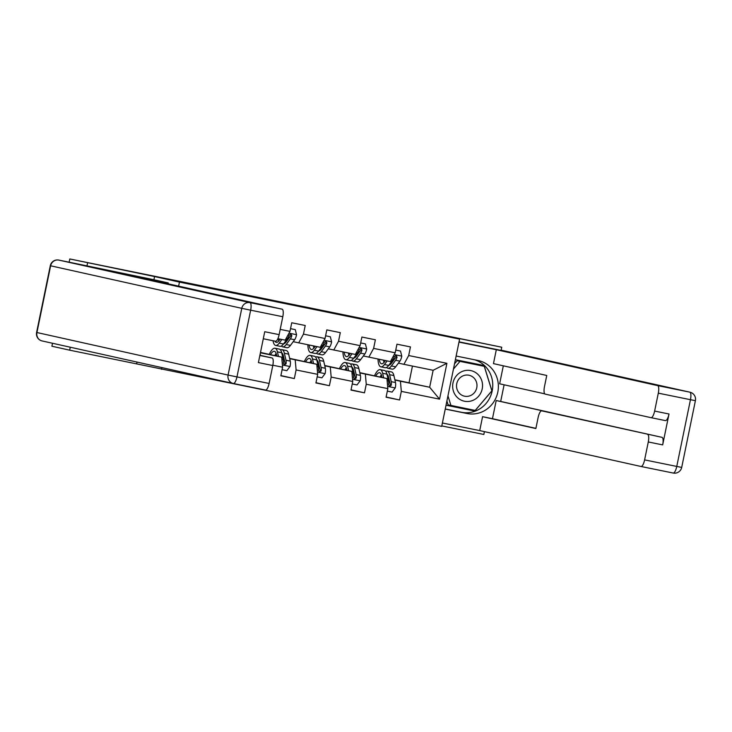 <?xml version="1.0" encoding="UTF-8"?>
<svg xmlns="http://www.w3.org/2000/svg" width="732" height="732" viewBox="0 0 732 732"><rect width="100%" height="100%" fill="white"/><g stroke="black" fill="none" stroke-linecap="round" stroke-linejoin="round"><path stroke-width="1.1" d="M441.789 425.914L483.834 434.469L484.41 431.633M70.272 347.215L69.659 350.171L441.698 426.363L459.605 339.117L179.45 282.095L178.617 286.139M69.659 350.171L51.899 346.218L52.503 343.262M161.534 369.34L161.891 367.61M394.859 379.78L429.657 387.255L433.143 370.282L403.908 364.326L408.685 355.532L410.451 346.922L396.964 344.177L395.198 352.787L373.613 348.386L375.379 339.785L361.892 337.04L360.117 345.641L338.532 341.249L340.298 332.639L326.811 329.894L325.045 338.504L303.46 334.112L305.226 325.502L291.739 322.757L289.973 331.367L280.21 329.382M408.685 355.532L446.913 363.31L439.557 399.15L401.328 391.373L399.562 399.974L386.121 396.991M272.853 365.222L282.607 367.208L280.841 375.818L294.337 378.563L296.103 369.953L317.688 374.345L315.922 382.955L329.409 385.7L331.175 377.09L352.76 381.482L350.994 390.092L364.49 392.837L366.256 384.236L387.841 388.628L386.075 397.229L399.562 399.974M153.921 279.743L154.58 276.559L69.805 258.963L388.399 323.883M395.198 352.787L390.421 361.581L363.356 355.972M357.454 354.654L356.475 354.434M359.787 372.643L386.935 378.563L359.851 372.945M345.028 369.642L346.456 369.935M352.815 371.225L353.84 371.435M345.019 369.642L346.437 369.962M352.851 371.389L353.876 371.618M368.837 357.189L373.613 348.386M387.841 388.628L386.935 378.563M366.256 384.236L365.35 374.171M360.117 345.641L355.34 354.444L328.284 348.835M322.382 347.517L321.394 347.297M324.706 365.506L351.854 371.417L324.779 365.808M309.947 362.496L311.375 362.788M317.743 364.088L318.759 364.298M309.947 362.505L311.365 362.825M317.78 364.243L318.804 364.472M333.755 350.052L338.532 341.249M352.76 381.482L351.854 371.417M331.175 377.09L330.269 367.025M325.045 338.504L320.268 347.307L293.203 341.688M287.301 340.38L286.322 340.16M289.634 358.369L316.782 364.28L289.707 358.662M274.875 355.359L276.303 355.651L274.866 355.368M282.662 356.951L283.687 357.152M282.698 357.106L283.723 357.335M298.683 342.915L303.46 334.112M317.688 374.345L316.782 364.28M296.103 369.953L295.197 359.888M289.973 331.367L285.187 340.16L277.885 338.678M260.491 352.431L281.701 357.143L260.409 352.806M282.607 367.208L281.701 357.143M260.354 355.377L260.208 353.776M87.575 262.916L86.916 266.1M69.805 258.963L69.147 262.193M459.046 341.844L501.759 350.537L501.091 350.39L501.74 347.224L388.418 323.818M501.74 347.224L434.735 333.582L459.605 339.117M154.58 276.559L179.45 282.095M403.908 364.326L398.437 363.109M392.535 361.8L391.547 361.581M409.051 382.671L412.455 366.064M381.518 377.099L380.1 376.788L381.528 377.072M387.896 378.362L388.912 378.572M387.933 378.526L388.957 378.755M394.932 380.082L429.657 387.255L439.557 399.15M433.143 370.282L446.913 363.31M401.328 391.373L400.422 381.308M276.184 355.908L274.747 355.587M294.337 378.563L280.896 375.571M311.265 363.045L309.819 362.724M329.409 385.7L315.968 382.708M346.337 370.182L344.9 369.861M364.49 392.837L351.049 389.845M381.418 377.319L379.972 376.998M136.664 363.804L137.021 362.075M477.63 374.116A15.647 14.915 102.5 0 0 456.512 375.662A15.647 14.915 102.5 0 0 457.564 397.686A15.647 14.915 102.5 0 0 478.682 396.14A15.647 14.915 102.5 0 0 477.63 374.116M473.622 377.648A10.715 10.211 102.5 0 0 469.084 375.26A10.715 10.211 102.5 0 0 457.692 380.951A10.715 10.211 102.5 0 0 459.888 393.779A10.715 10.211 102.5 0 0 464.436 396.168A10.715 10.211 102.5 0 0 475.827 390.476A10.715 10.211 102.5 0 0 473.622 377.648M453.465 369.047L459.989 361.379L484.264 366.32L491.877 390.842L475.214 410.423L448.094 404.842L446.904 401.008M454.535 363.813L457.143 360.748L484.264 366.32M450.939 405.482L447.957 395.884M457.143 360.748L459.989 361.379M70.967 262.568L58.825 260.098L70.958 262.568A7.219 2.187 101.5 0 1 70.967 262.568A7.219 2.187 101.5 0 1 70.958 262.568L153.702 279.697L168.269 282.936L168.085 283.796M168.269 282.936L120.826 273.283L282.131 309.178A7.219 2.187 101.5 0 1 282.808 316.727L279.13 334.643A7.219 2.187 101.5 0 1 275.561 341.249A7.219 2.187 101.5 0 1 275.543 341.249L263.291 338.751L275.561 341.249M259.86 355.496L272.112 357.985A7.219 2.187 101.5 0 1 272.789 365.533L269.111 383.458A7.219 2.187 101.5 0 1 265.542 390.065A7.219 2.187 101.5 0 1 265.524 390.055L233.398 383.522M279.13 334.643L264.737 331.715L258.396 362.605L272.789 365.533M272.112 357.985L259.906 355.276M456.137 356.027L477.95 360.464A27.084 25.812 102.5 0 1 478.389 360.556A27.084 25.812 102.5 0 1 497.751 392.37A27.084 25.812 102.5 0 1 467.062 413.516L445.248 409.078M442.393 422.995L479.716 430.59L482.571 416.682L535.87 428.54L538.139 417.46A7.219 2.187 -78.5 0 1 541.717 410.853L661.993 437.343A7.219 2.187 101.5 0 1 662.67 444.891L669.011 414.001A7.219 2.187 101.5 0 1 665.443 420.607A7.219 2.187 101.5 0 1 665.434 420.607L651.068 417.679A7.219 2.187 -78.5 0 0 654.628 411.073L658.306 393.157A7.219 2.187 -78.5 0 0 657.629 385.608L689.782 392.151L501.136 350.171L689.892 392.178A7.219 6.881 -77.5 0 0 689.782 392.151A7.219 2.187 101.5 0 1 690.459 399.699L658.306 393.157M504.11 384.794L500.688 401.447L496.195 400.532L492.462 418.695L482.571 416.682M503.323 365.817L499.627 383.797L544.718 393.825M665.443 420.607L651.05 417.679A7.219 2.187 -78.5 0 1 651.041 417.67L545.166 394.109A7.219 2.187 -78.5 0 1 544.48 386.56L546.758 375.479L493.459 363.621L496.314 349.713L657.629 385.608M458.991 342.109L496.314 349.713M541.726 410.853A7.219 2.187 -78.5 0 0 541.717 410.853L551.617 412.866A7.219 2.187 101.5 0 1 551.608 412.866A7.219 2.187 101.5 0 1 551.617 412.866L541.717 410.853M479.716 430.59L641.022 466.485A7.219 2.187 -78.5 0 0 641.031 466.485A7.219 2.187 -78.5 0 0 644.608 459.888L648.287 441.963A7.219 2.187 -78.5 0 0 647.61 434.415M496.195 400.532L551.617 412.866M500.688 401.447L661.993 437.343M492.462 418.695L535.906 428.357M445.266 408.978L461.444 412.272A27.084 25.812 102.5 0 0 491.922 392.05A27.084 25.812 102.5 0 0 474.537 359.769M446.044 405.208L474.748 411.045L491.941 390.842L484.09 365.533L455.386 359.696M446.053 405.171L474.748 411.045M482.205 365.863L481.967 365.103M472.616 410.57L473.11 409.993M280.191 339.145L279.231 340.444A15.29 4.621 101.5 0 1 276.275 342.356A15.29 4.621 101.5 0 1 274.903 341.112M281.893 339.492L279.212 343.116A18.419 5.572 101.5 0 1 275.653 345.422A18.419 5.572 101.5 0 1 273.045 340.737M295.28 329.638L290.522 328.659L295.28 329.638L296.552 334.817A6.378 1.931 101.5 0 1 294.657 339.73L290.458 345.403A18.419 5.572 101.5 0 1 286.898 347.709L282.625 346.84A18.419 5.572 -78.5 0 0 286.185 344.534L290.384 338.861A6.378 1.931 -78.5 0 0 291.83 335.695L290.878 334.03L289.131 335.146A6.378 1.931 101.5 0 1 287.685 338.312L283.485 343.985A18.419 5.572 101.5 0 1 279.926 346.291L275.653 345.422M285.745 342.439A15.29 4.621 101.5 0 1 285.462 341.322M278.306 338.76A15.29 4.621 -78.5 0 0 278.773 341.021M279.734 339.053A18.419 5.572 -78.5 0 0 279.77 339.721M281.39 345.998A18.419 5.572 -78.5 0 0 282.625 346.84M291.83 335.695L290.814 335.466A3.248 0.979 101.5 0 1 290.403 336.189L286.203 341.862A15.29 4.621 101.5 0 1 283.632 343.793M282.095 369.706L286.853 370.676L290.073 366.412A6.378 1.931 -78.5 0 0 290.265 361.114L288.664 354.151A18.419 5.572 -78.5 0 0 286.258 350.527L281.985 349.658A18.419 5.572 -78.5 0 0 280.521 349.942M283.138 354.928A15.29 4.621 -78.5 0 0 282.415 355.871M278.471 356.42L277.419 351.863A18.419 5.572 -78.5 0 0 275.012 348.24A18.419 5.572 -78.5 0 0 269.266 354.37M276.788 356.045L276.385 354.315A15.29 4.621 -78.5 0 0 274.39 351.305A15.29 4.621 -78.5 0 0 270.511 354.654M275.012 348.24L279.285 349.109A18.419 5.572 101.5 0 1 281.692 352.733L283.293 359.696A6.378 1.931 101.5 0 1 283.375 363.209L284.492 364.911L286.075 363.758A6.378 1.931 -78.5 0 0 285.992 360.245L284.391 353.282A18.419 5.572 -78.5 0 0 281.985 349.658M276.568 355.093A18.419 5.572 -78.5 0 0 276.184 355.917M281.719 352.842A15.29 4.621 101.5 0 1 283.357 355.734L284.958 362.697A3.248 0.979 101.5 0 1 285.05 363.53L286.075 363.758M276.165 353.51A15.29 4.621 -78.5 0 0 274.738 355.596M315.272 346.291L314.312 347.581A15.29 4.621 101.5 0 1 311.356 349.493A15.29 4.621 101.5 0 1 309.105 345.037M316.974 346.629L314.293 350.262A18.419 5.572 101.5 0 1 310.734 352.559A18.419 5.572 101.5 0 1 307.843 344.772M330.352 336.784L325.603 335.796L330.352 336.784L331.633 341.954A6.378 1.931 101.5 0 1 329.729 346.877L325.53 352.55A18.419 5.572 101.5 0 1 321.97 354.846L317.697 353.977A18.419 5.572 -78.5 0 0 321.257 351.68L325.466 345.998A6.378 1.931 -78.5 0 0 326.911 342.832L325.96 341.167L324.212 342.283A6.378 1.931 101.5 0 1 322.766 345.449L318.566 351.131A18.419 5.572 101.5 0 1 315.007 353.428L310.734 352.559M320.826 349.576A15.29 4.621 101.5 0 1 320.534 348.459M313.378 345.907A15.29 4.621 -78.5 0 0 313.854 348.158M314.815 346.19A18.419 5.572 -78.5 0 0 314.842 346.858M316.462 353.144A18.419 5.572 -78.5 0 0 317.697 353.977M326.911 342.832L325.886 342.603A3.248 0.979 101.5 0 1 325.484 343.326L321.284 348.999A15.29 4.621 101.5 0 1 318.704 350.939M350.344 353.428L349.384 354.718A15.29 4.621 101.5 0 1 346.428 356.63A15.29 4.621 101.5 0 1 344.186 352.174M352.046 353.776L349.365 357.399A18.419 5.572 101.5 0 1 345.806 359.696A18.419 5.572 101.5 0 1 342.924 351.918M365.424 343.921L360.675 342.933L365.424 343.921L366.705 349.091A6.378 1.931 101.5 0 1 364.81 354.013L360.611 359.687A18.419 5.572 101.5 0 1 357.051 361.983L352.778 361.114A18.419 5.572 -78.5 0 0 356.338 358.817L360.537 353.144A6.378 1.931 -78.5 0 0 361.983 349.969L361.032 348.304L359.284 349.42A6.378 1.931 101.5 0 1 357.838 352.595L353.638 358.268A18.419 5.572 101.5 0 1 350.079 360.565L345.806 359.696M355.898 356.713A15.29 4.621 101.5 0 1 355.615 355.606M348.459 353.044A15.29 4.621 -78.5 0 0 348.926 355.295M349.887 353.336A18.419 5.572 -78.5 0 0 349.923 354.004M351.543 360.281A18.419 5.572 -78.5 0 0 352.778 361.114M361.983 349.969L360.958 349.75A3.248 0.979 101.5 0 1 360.556 350.463L356.356 356.145A15.29 4.621 101.5 0 1 353.785 358.076M385.425 360.565L384.465 361.864A15.29 4.621 101.5 0 1 381.509 363.767A15.29 4.621 101.5 0 1 379.258 359.311M387.127 360.913L384.446 364.536A18.419 5.572 101.5 0 1 380.887 366.833A18.419 5.572 101.5 0 1 377.996 359.055M400.505 351.058L395.756 350.079L400.505 351.058L401.786 356.237A6.378 1.931 101.5 0 1 399.882 361.151L395.683 366.823A18.419 5.572 101.5 0 1 392.123 369.129L387.85 368.251A18.419 5.572 -78.5 0 0 391.41 365.954L395.609 360.281A6.378 1.931 -78.5 0 0 397.064 357.115L396.113 355.45L394.365 356.566A6.378 1.931 101.5 0 1 392.919 359.732L388.71 365.405A18.419 5.572 101.5 0 1 385.16 367.702L380.887 366.833M390.97 363.85A15.29 4.621 101.5 0 1 390.687 362.743M383.531 360.181A15.29 4.621 -78.5 0 0 384.007 362.432M384.968 360.473A18.419 5.572 -78.5 0 0 384.995 361.141M386.615 367.418A18.419 5.572 -78.5 0 0 387.85 368.251M397.064 357.115L396.039 356.887A3.248 0.979 101.5 0 1 395.637 357.609L391.428 363.282A15.29 4.621 101.5 0 1 388.857 365.213M317.176 376.843L321.934 377.813L325.145 373.549A6.378 1.931 -78.5 0 0 325.347 368.26L323.736 361.288A18.419 5.572 -78.5 0 0 321.33 357.664L317.057 356.795A18.419 5.572 -78.5 0 0 315.602 357.079M318.21 362.065A15.29 4.621 -78.5 0 0 317.487 363.008M313.543 363.566L312.5 359A18.419 5.572 -78.5 0 0 310.094 355.377A18.419 5.572 -78.5 0 0 304.347 361.517M311.859 363.191L311.466 361.452A15.29 4.621 -78.5 0 0 309.462 358.442A15.29 4.621 -78.5 0 0 305.583 361.791M310.094 355.377L314.367 356.246A18.419 5.572 101.5 0 1 316.764 359.87L318.374 366.842A6.378 1.931 101.5 0 1 318.447 370.346L319.573 372.048L321.147 370.895A6.378 1.931 -78.5 0 0 321.073 367.391L319.463 360.418A18.419 5.572 -78.5 0 0 317.057 356.795M311.64 362.239A18.419 5.572 -78.5 0 0 311.256 363.054M316.791 359.988A15.29 4.621 101.5 0 1 318.429 362.871L320.04 369.834A3.248 0.979 101.5 0 1 320.122 370.667L321.147 370.895M311.246 360.647A15.29 4.621 -78.5 0 0 309.819 362.733M352.248 383.98L357.006 384.95L360.217 380.695A6.378 1.931 -78.5 0 0 360.418 375.397L358.817 368.425A18.419 5.572 -78.5 0 0 356.411 364.801L352.138 363.932A18.419 5.572 -78.5 0 0 350.674 364.216M353.291 369.202A15.29 4.621 -78.5 0 0 352.568 370.145M348.624 370.703L347.572 366.137A18.419 5.572 -78.5 0 0 345.165 362.514A18.419 5.572 -78.5 0 0 339.419 368.654M346.941 370.328L346.538 368.589A15.29 4.621 -78.5 0 0 344.543 365.579A15.29 4.621 -78.5 0 0 340.664 368.928M345.165 362.514L349.438 363.383A18.419 5.572 101.5 0 1 351.845 367.007L353.446 373.979A6.378 1.931 101.5 0 1 353.529 377.483L354.645 379.185L356.228 378.032A6.378 1.931 -78.5 0 0 356.145 374.528L354.544 367.555A18.419 5.572 -78.5 0 0 352.138 363.932M346.721 369.376A18.419 5.572 -78.5 0 0 346.337 370.191M351.872 367.125A15.29 4.621 101.5 0 1 353.51 370.008L355.112 376.98A3.248 0.979 101.5 0 1 355.203 377.803L356.228 378.032M346.318 367.784A15.29 4.621 -78.5 0 0 344.891 369.87M387.329 391.126L392.078 392.087L395.298 387.832A6.378 1.931 -78.5 0 0 395.5 382.534L393.889 375.571A18.419 5.572 -78.5 0 0 391.483 371.938L387.21 371.069A18.419 5.572 -78.5 0 0 385.746 371.362M388.363 376.349A15.29 4.621 -78.5 0 0 387.64 377.291M383.696 377.84L382.644 373.283A18.419 5.572 -78.5 0 0 380.247 369.651A18.419 5.572 -78.5 0 0 374.491 375.791M382.012 377.465L381.619 375.726A15.29 4.621 -78.5 0 0 379.615 372.716A15.29 4.621 -78.5 0 0 375.736 376.065M380.247 369.651L384.52 370.52A18.419 5.572 101.5 0 1 386.917 374.153L388.527 381.116A6.378 1.931 101.5 0 1 388.601 384.62L389.717 386.331L391.3 385.169A6.378 1.931 -78.5 0 0 391.227 381.665L389.616 374.702A18.419 5.572 -78.5 0 0 387.21 371.069M381.793 376.513A18.419 5.572 -78.5 0 0 381.409 377.328M386.944 374.262A15.29 4.621 101.5 0 1 388.582 377.145L390.193 384.117A3.248 0.979 101.5 0 1 390.275 384.95L391.3 385.169M381.39 374.921A15.29 4.621 -78.5 0 0 379.972 377.007M58.816 260.089A7.219 7.219 0 0 0 50.298 265.716L50.627 265.798A7.219 6.881 -77.5 0 1 58.825 260.098A7.219 2.187 -78.5 0 0 58.816 260.089L249.978 302.636A7.219 6.881 -77.5 0 0 241.78 308.337L50.627 265.798L36.929 332.529L228.082 375.068L241.78 308.337L250.655 310.185L236.958 376.916L269.111 383.458M282.808 316.727L250.655 310.185A7.219 2.187 -78.5 0 0 249.978 302.636L282.131 309.178M236.958 376.916L228.082 375.068A7.219 6.881 -77.5 0 0 233.261 383.486A7.219 7.219 0 0 0 233.389 383.513A7.219 2.187 -78.5 0 0 233.389 383.513A7.219 2.187 -78.5 0 0 236.958 376.916M265.542 390.065L233.389 383.513A7.219 6.881 -77.5 0 1 233.261 383.486L42.108 340.947A7.219 6.881 -77.5 0 1 36.929 332.529L36.6 332.447A7.219 7.219 0 0 0 42.108 340.947A7.219 6.881 -77.5 0 0 42.218 340.975M654.628 411.073L669.011 414.001M662.67 444.891L648.287 441.963M644.608 459.888L676.761 466.43L690.459 399.699L695.4 400.678A7.219 7.219 0 0 0 689.892 392.178M641.031 466.485L673.184 473.037A7.219 7.219 0 0 0 681.702 467.409L676.761 466.43A7.219 2.187 101.5 0 1 673.184 473.037A7.219 2.187 101.5 0 1 673.175 473.028L641.049 466.494M461.444 412.272L467.062 413.516M296.524 334.689L288.994 333.152M283.485 343.985L279.212 343.116M290.458 345.403L286.185 344.534M287.685 338.312L286.34 338.038M294.657 339.73L290.384 338.861M282.406 364.975L289.991 366.522M284.391 353.282L288.664 354.151M277.419 351.863L281.692 352.733M285.992 360.245L290.265 361.114M281.912 359.412L283.293 359.696M331.596 341.826L324.075 340.298M318.566 351.131L314.293 350.262M325.53 352.55L321.257 351.68M322.766 345.449L321.421 345.184M329.729 346.877L325.466 345.998M366.677 348.963L359.147 347.435M353.638 358.268L349.365 357.399M360.611 359.687L356.338 358.817M357.838 352.595L356.493 352.321M364.81 354.013L360.537 353.144M401.749 356.1L394.228 354.572M388.71 365.405L384.446 364.536M395.683 366.823L391.41 365.954M392.919 359.732L391.574 359.458M399.882 361.151L395.609 360.281M317.487 372.112L325.063 373.659M319.463 360.418L323.736 361.288M312.5 359L316.764 359.87M321.073 367.391L325.347 368.26M316.983 366.558L318.374 366.842M352.559 379.258L360.144 380.796M354.544 367.555L358.817 368.425M347.572 366.137L351.845 367.007M356.145 374.528L360.418 375.397M352.065 373.695L353.446 373.979M387.64 386.395L395.216 387.942M389.616 374.702L393.889 375.571M382.644 373.283L386.917 374.153M391.227 381.665L395.5 382.534M387.137 380.832L388.527 381.116M50.298 265.716L36.6 332.447M681.702 467.409L695.4 400.678"/></g></svg>
